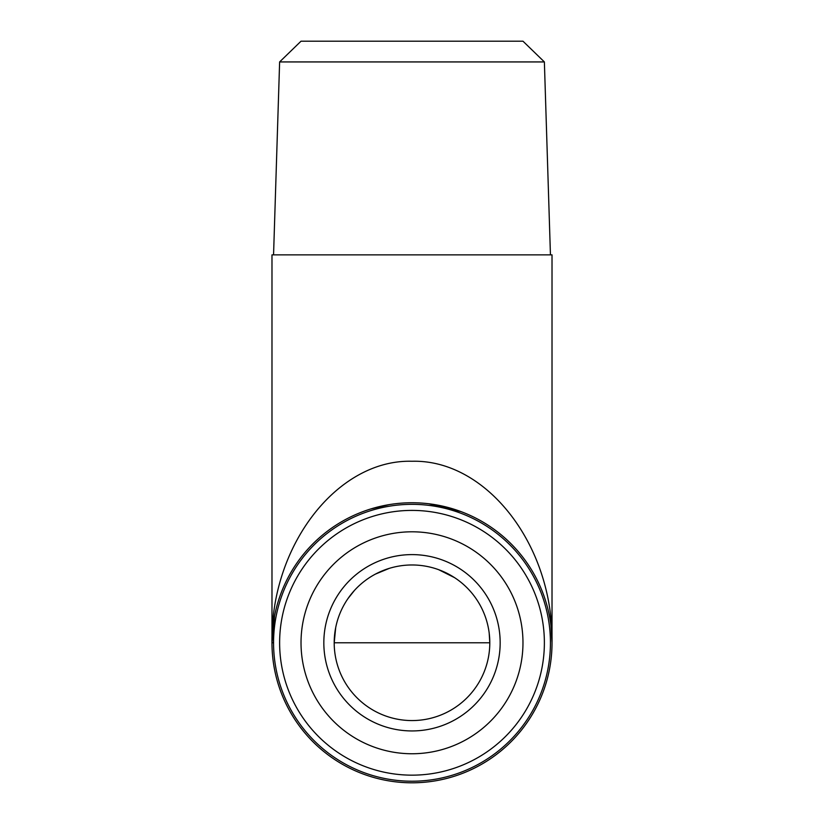 <?xml version="1.0" encoding="UTF-8"?>
<svg xmlns="http://www.w3.org/2000/svg" width="824" height="824" viewBox="0 0 824 824"><rect width="100%" height="100%" fill="white"/><g stroke="black" fill="none" stroke-linecap="round" stroke-linejoin="round"><path stroke-width="1.24" d="M412 753.754A110.983 110.983 0 0 1 315.891 587.285A110.983 110.983 0 0 1 508.109 587.285A110.983 110.983 0 0 1 412 753.754M412 775.157A132.376 132.376 0 0 0 544.376 642.782A132.376 132.376 0 0 0 412 510.406A132.376 132.376 0 0 0 279.624 642.782A132.376 132.376 0 0 0 412 775.157M412 504.339A138.442 138.442 0 0 1 531.892 711.998A138.442 138.442 0 0 1 292.108 711.998A138.442 138.442 0 0 1 412 504.339M412 730.939A88.158 88.158 0 0 0 488.354 598.698A88.158 88.158 0 0 0 335.646 598.698A88.158 88.158 0 0 0 412 730.939M544.376 61.934L522.982 41.2L301.017 41.2L279.624 61.934L544.376 61.934L550.442 254.863M550.988 625.828L552.018 642.782L552.018 254.863L271.982 254.863L271.982 642.782L274.557 616.095M412 502.753A140.018 140.018 0 0 1 533.262 712.791A140.018 140.018 0 0 1 290.738 712.791A140.018 140.018 0 0 1 412 502.753M412 720.567A77.786 77.786 0 0 1 344.628 603.879A77.786 77.786 0 0 1 479.372 603.879A77.786 77.786 0 0 1 412 720.567M552.018 642.782C553.594 545.756 486.85 459.236 412 461.265C337.15 459.236 270.406 545.756 271.982 642.782L273.558 642.782M489.209 633.357L489.786 642.782L334.214 642.782L335.677 627.775M279.624 61.934L273.558 254.863M454.498 577.624L438.687 569.703M389.216 568.395L375.579 574.04M354.413 590.478L347.986 598.574M370.532 509.036L389.186 504.628M428.727 503.752L460.946 511.591"/></g></svg>
